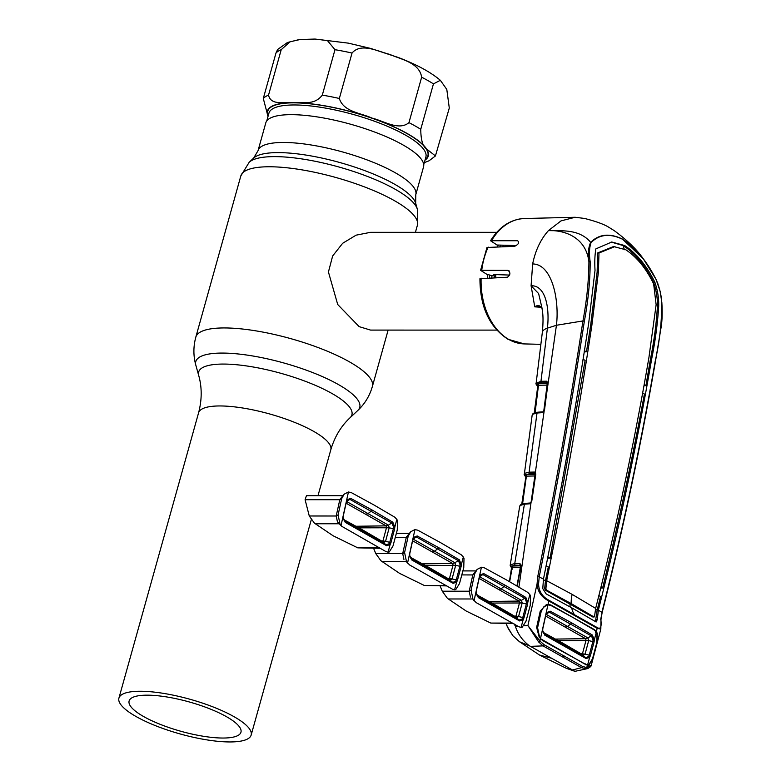 <?xml version="1.0" encoding="UTF-8"?>
<svg xmlns="http://www.w3.org/2000/svg" width="781" height="781" viewBox="0 0 781 781"><rect width="100%" height="100%" fill="white"/><g stroke="black" fill="none" stroke-linecap="round" stroke-linejoin="round"><path stroke-width="1.17" d="M147.131 695.168A58.058 15.249 -164.4 0 0 129.119 700.987A58.058 15.249 -164.4 0 0 160.613 724.504A58.058 15.249 -164.4 0 0 222.946 738.035A58.058 15.249 -164.4 0 0 240.958 732.217A58.058 15.249 -164.4 0 0 209.464 708.709A58.058 15.249 -164.4 0 0 147.131 695.168M229.858 741.95A68.65 18.031 -164.4 0 0 251.16 735.067A68.65 18.031 -164.4 0 0 213.926 707.264A68.65 18.031 -164.4 0 0 140.219 691.253A68.65 18.031 -164.4 0 0 118.917 698.146A68.65 18.031 -164.4 0 0 156.161 725.939A68.65 18.031 -164.4 0 0 229.858 741.95M258.033 150.674L265.794 122.881A81.888 21.507 15.6 0 1 291.196 114.661A81.888 21.507 15.6 0 1 379.117 133.756A81.888 21.507 15.6 0 1 423.536 166.919L415.775 194.723A81.888 21.507 -164.4 0 0 371.356 161.56A81.888 21.507 -164.4 0 0 283.435 142.464A81.888 21.507 -164.4 0 0 258.033 150.674L253.669 158.055L249.188 162.263L240.821 175.959L195.816 337.138C193.258 346.579 193.268 355.96 195.855 365.283A85.119 22.356 -164.4 0 1 222.185 353.071A85.119 22.356 -164.4 0 1 319.302 375.261A85.119 22.356 -164.4 0 1 357.776 410.494L350.064 417.737A79.564 20.902 -164.4 0 0 314.089 384.799A79.564 20.902 -164.4 0 0 223.317 364.063A79.564 20.902 -164.4 0 0 198.706 375.476C202.054 387.337 202.006 399.794 198.579 412.837L118.917 698.146M495.662 277.655A48.891 34.344 -90 0 1 495.886 274.6A47.397 33.3 -90 0 0 495.652 277.655M505.697 246.562A48.891 34.344 -90 0 1 506.625 245.293M487.344 277.948A48.891 34.344 -90 0 1 487.598 274.522M497.214 246.816A48.891 34.344 -90 0 1 498.503 245.058M496.755 232.328L370.565 232.318L356.087 235.169L342.644 243.291L332.638 256.002L328.43 271.993L337.714 304.512L359.153 326.643L370.555 330.09L496.745 330.109M421.642 77.202C419.407 62.519 400.995 59.473 389.807 54.406C378.072 51.497 361.203 42.369 352.026 53.04L339.344 98.474C343.484 111.976 361.086 112.952 372.039 118.126C383.666 120.821 398.866 131.13 408.951 122.637L421.642 77.202A91.67 24.084 -164.4 0 1 433.445 83.879L420.754 129.314C420.871 140.033 422.804 146.584 426.563 148.966L435.437 155.927L449.29 108.042L446.8 89.444L440.347 80.297L433.445 83.879M425.02 160.095A83.518 21.936 -164.4 0 0 426.563 148.966A83.518 21.936 -164.4 0 0 372.039 118.126A83.518 21.936 -164.4 0 0 293.305 102.701C302.364 101.481 313.816 106.07 322.299 95.136L334.981 49.701L327.473 40.632L315.036 39.05L299.943 39.548L290.015 41.813L281.219 49.691L268.527 95.126C271.036 106.128 284.928 101.452 293.305 102.701A83.518 21.936 -164.4 0 0 268.059 116.271M268.01 116.447L263.295 98.465L275.976 53.03L277.636 49.476L287.476 42.486L298.664 39.704M541.213 307.284L534.741 306.835L531.09 285.758L538.617 293.578L541.946 307.802C542.424 311.521 543.859 316.393 542.326 332.413L536.127 383.276L540.969 381.304L546.69 381.206L547.959 383.061L544.533 409.908L542.141 412.671L537.016 413.012L532.808 414.223L532.164 415.16A1.22 1.171 11.1 0 0 532.154 415.228M624.37 249.725L623.179 245.566L624.624 245.527C636.603 253.405 646.678 265.638 654.849 282.224C657.661 290.395 658.939 298.42 658.686 306.308C657.592 323.666 655.239 341.268 651.647 359.094C637.276 442.729 619.509 526.404 598.363 610.117L601.878 612.382C622.935 528.659 640.713 444.965 655.2 361.281C659.701 341.16 661.868 321.499 661.683 302.286C661.351 294.935 659.457 287.301 656.001 279.364C646.922 261.245 635.763 247.87 622.506 239.23C609.776 233.168 599.291 234.31 591.061 242.637L590.69 242.364C578.994 228.355 560.377 231.166 548.487 230.571C565.493 230.053 586.023 237.756 588.923 261.801C587.81 253.776 588.396 247.294 590.69 242.364C599.047 234.056 609.61 232.943 622.398 239.045L643.329 258.862C636.837 249.51 627.114 240.089 614.169 230.6L608.809 227.271C601.76 222.79 587.995 219.354 584.491 218.436L575.148 217.274L561.051 220.867L548.487 230.571C540.686 239.279 535.405 250.398 532.652 263.949L531.09 285.758C545.899 285.153 549.746 308.651 547.403 328.157A18.334 7.341 -173.2 0 0 542.326 332.413M481.125 278.173A62.714 44.068 90 0 0 508.861 339.501A62.714 44.068 90 0 0 524.373 343.923L507.962 339.266C489.375 327.063 480.032 306.874 479.944 278.7L507.396 277.235C510.501 274.892 510.696 272.598 507.972 270.353L480.598 270.333L486.973 247.489L514.689 246.288C518.584 244.346 519.55 242.491 517.598 240.724L490.546 240.743L497.038 245.019L516.514 245.576M508.724 270.558L509.349 271.124M480.598 270.333L486.778 274.287L493.143 275.966L493.885 274.531L509.642 275.068M656.02 279.334L658.051 284.177M586.18 668.839L581.474 667.638L543.039 645.897L530.465 646.365L574.923 671.338L587.527 668.624L586.18 668.839L587.497 665.363L542.59 640.527L539.193 637.14L536.625 627.416L540.257 611.015L546.329 604.64L548.047 604.357L548.789 600.95C541.438 597.211 537.533 591.5 537.074 583.807L527.907 625.591L539.896 641.045L544.103 644.706L582.616 666.486L586.912 667.628L591.315 665.051L600.823 629.056L597.328 628.393L548.789 600.95L548.74 600.169L597.25 627.602C600.648 629.632 601.819 626.772 600.765 619.021L602.112 612.704L600.989 619.431L600.823 629.056M547.657 605.5L548.047 604.357L550.898 605.011L594.331 629.574L596.459 631.731L597.25 627.602M595.454 632.532L596.459 631.731L597.328 633.479L596.967 643.085L592.691 659.125L588.845 665.227L587.497 665.363L587.058 664.319M572.346 670.039L581.474 667.638A1.22 0.849 121.3 0 0 582.616 666.486M574.923 671.338L566.323 668.302L572.981 670.44M551.406 658.198L539.495 655.025L566.323 668.302M601.848 612.88L602.112 612.704C623.15 528.981 640.918 445.277 655.425 361.593L660.96 328.196C662.151 321.792 662.444 313.24 661.849 302.55L660.111 291.206L656.03 279.315L643.339 258.872L656.011 279.305M510.169 565.415L510.608 564.663L514.747 563.589L524.402 504.194L520.302 505.405L519.677 506.42L510.169 565.415L512.277 569.193M544.103 644.706A1.22 0.761 117.8 0 1 543.039 645.897L538.607 641.943L539.896 641.045L540.52 637.999M624.624 245.527L611.757 242.012L595.874 248.875C594.819 254.86 594.536 261.996 595.024 270.294L588.659 323.48C575.822 407.975 560.748 493.172 543.459 579.072L539.202 576.934L538.578 583.846L537.074 583.807L537.738 576.622C554.91 490.702 569.984 405.476 582.948 320.942L556.433 325.267C559.518 299.592 552.001 264.046 532.652 263.949M584.354 321.216L582.948 320.942C586.765 300.5 588.757 280.789 588.923 261.801L590.192 261.84C590.143 280.867 588.2 300.656 584.354 321.216C571.37 405.759 556.326 490.995 539.202 576.934L537.738 576.622M527.907 625.591L524.08 625.737M517.744 626.079L515.382 626.245L514.191 623.96M518.935 587.097L556.433 325.267L547.403 328.157L540.969 381.304A1.22 0.927 89 0 0 541.516 382.846C536.869 383.041 535.834 384.389 538.421 386.898M538.607 641.943L528.083 625.796M530.465 646.365L529.606 645.916C522.665 640.82 517.93 634.26 515.382 626.245M506.352 624.283L508.343 628.773L513 635.861L519.531 641.777L529.606 645.916M521.093 565.444L515.304 565.122A1.22 0.937 88.5 0 1 514.747 563.589L519.892 563.452L521.093 565.444L517.256 586.111M526.306 477.63C524.393 475.258 523.739 474.067 524.354 474.077L524.793 473.286L529.088 472.173L534.565 472.056L535.815 473.979L531.783 501.119L529.479 503.813L524.402 504.194A1.22 0.918 -94.2 0 1 525.203 503.364L520.693 504.721A1.22 1.152 50.6 0 0 520.302 505.405M535.815 473.979L529.645 473.696A1.22 0.927 88.8 0 1 529.088 472.173L537.016 413.012A1.22 0.918 -93.8 0 1 537.806 412.192L533.218 413.51A1.22 1.152 51.9 0 0 532.808 414.223M534.741 306.835L534.839 306.669C537.738 305.01 539.935 305.342 541.448 307.655L541.487 307.812A1.22 0.742 -23.5 0 1 541.448 307.655M598.363 610.117L597.319 619.499L596.157 621.988L571.682 607.803A30.557 20.208 -60.5 0 0 573.928 613.905A1.22 0.81 -60.5 0 1 573.996 614.696M595.473 609.131L597.153 610.205L595.405 621.744M570.198 606.974A32.187 21.282 -60.5 0 1 569.945 603.615L571.194 603.586L546.788 590.251L545.899 588.698L544.65 588.718L545.519 590.27L592.623 616.912L594.575 616.219L595.649 608.399C616.892 524.695 634.65 441.05 648.933 357.473L656.138 304.707L653.648 283.913C646.17 268.508 636.886 257.125 625.786 249.764L613.524 246.532L597.621 252.976L597.143 272.042L598.402 272.052L598.988 253.005L597.621 252.976M593.355 616.258L592.623 616.912M598.334 610.215L597.153 610.205L600.53 596.557L598.851 595.522M595.649 608.399L572.141 594.37A30.557 20.208 -60.5 0 0 571.194 603.586L593.853 616.873L594.575 616.219M611.132 242.051L623.179 245.566C635.178 253.464 645.272 265.686 653.453 282.234C656.313 290.395 657.641 298.41 657.426 306.289C656.401 323.646 654.068 341.238 650.456 359.084L645.955 385.599L644.345 384.584M584.334 350.698L586.472 351.792L590.68 325.199L597.143 272.042M642.812 393.058L644.423 394.054C632.385 458.642 618.454 523.29 602.62 588.005L600.95 586.951M545.899 588.698L546.671 580.703C564.058 494.812 579.131 409.654 591.881 325.208L598.402 272.052M545.519 590.27L546.788 590.251M544.65 588.718L545.47 580.791L543.332 579.707M572.141 594.37L546.671 580.703M598.988 253.005L614.94 246.571M546.173 565.776L548.311 566.899L545.47 580.791L546.651 580.8M543.459 579.072L542.775 588.649L546.134 593.882L571.682 607.803M538.578 583.846C538.744 591.11 542.131 596.557 548.74 600.169M547.93 557.019L550.078 558.122L585.125 360.383L582.987 359.27M591.061 242.637C589.284 247.606 588.991 254.01 590.192 261.84M600.706 619.792L600.765 619.021M597.328 633.479L596.137 634.035M539.476 636.593L539.193 637.14M542.444 639.6L542.59 640.527M585.164 663.752L585.389 664.729M541.565 307.939A1.22 0.742 -23.5 0 1 541.487 307.812L539.964 306.523L534.897 306.757M511.906 567.231L511.116 566.498L511.76 568.48M516.944 585.926L520.371 567.377L512.199 567.592L509.661 581.718M515.304 565.122L511.653 566.059A1.22 0.937 -91.5 0 1 512.199 567.592L512.004 567.777M510.608 564.663A1.22 1.171 48.1 0 0 511.448 566.069L511.116 566.498A1.22 1.181 24.3 0 1 510.257 565.132M511.653 566.059L519.814 565.835L520.449 564.985A1.22 0.937 88.5 0 1 519.892 563.452M519.814 565.835A1.22 0.937 -91.5 0 1 520.371 567.377M520.742 565.034L517.002 585.965M538.275 385.228A1.22 1.074 -45.2 0 0 537.455 384.252L537.953 383.725L546.534 383.578L547.237 382.739L541.516 382.846M547.959 383.061L547.686 383.481L547.237 382.739A1.22 0.927 89 0 1 546.69 381.206M543.644 412.056L547.071 385.111L538.49 385.267L535.092 412.622M538.49 385.267L538.49 385.267A1.22 0.927 89 0 0 537.953 383.725M547.071 385.111A1.22 0.927 89 0 0 546.534 383.578M537.982 384.525L534.155 413.461M547.569 382.807L544.259 410.308M544.533 409.908L542.883 411.851L537.806 412.192M542.073 412.68A1.22 0.918 -93.9 0 1 542.873 411.851A1.22 0.908 -96.2 0 0 542.141 412.671M533.159 413.569A1.22 1.181 54.3 0 0 533.091 413.608L533.091 413.608A1.22 1.181 54.3 0 0 532.632 414.369M526.384 476.107A1.22 1.064 -46.2 0 0 525.574 475.141L526.765 477.835M531.139 502.163L535.005 475.961L526.589 476.137A1.22 0.927 88.8 0 0 526.043 474.604L534.458 474.428L535.122 473.589A1.22 0.927 88.8 0 1 534.565 472.056M522.577 503.813L526.374 476.283M526.091 475.395L521.688 504.653M529.645 473.696L525.418 474.907A1.22 1.181 34.2 0 1 524.549 473.559M524.793 473.286A1.22 1.171 47.7 0 0 525.642 474.663L526.043 474.604M535.005 475.961A1.22 0.927 88.8 0 0 534.458 474.428M535.444 473.647L531.529 501.49M529.372 503.833A1.22 0.918 -94.2 0 1 530.172 503.003L525.203 503.364M520.624 504.78A1.22 1.181 52.4 0 0 520.566 504.819L520.566 504.819A1.22 1.181 52.4 0 0 520.136 505.541M644.149 385.707L645.955 385.599M600.667 588.113L602.62 588.005M550.078 558.122L547.676 558.259M584.139 351.919L586.472 351.792M593.062 639.951L594.312 639.951L594.087 641.894L590.446 655.581L589.264 655.122L592.896 641.474L593.062 639.951L591.52 636.007L549.541 612.265L546.368 613.544L546.202 612.753L550.175 611.172L571.975 623.033L592.33 635.012L594.312 639.951L596.342 632.19L594.234 629.974L573.274 617.693L550.8 605.412L547.94 604.826L543.713 606.944L541.204 611.386L537.592 627.739L539.515 636.964L540.53 638.399L547.94 604.826M596.342 632.19L597.016 633.586L596.762 642.812L592.506 658.793L588.757 664.807L587.585 665.002L589.645 657.338L586.101 658.549L544.796 635.187L542.649 630.55L544.679 634.279L543.635 633.264M590.446 655.581L589.645 657.338L588.649 656.567L589.264 655.122L585.067 654.156L583.368 655.22L543.312 632.542M541.135 639.043L585.418 664.387L587.585 665.002M594.087 641.894L588.679 640.596L585.067 654.156L582.45 653.795L586.053 640.274L585.633 638.702L545.616 616.024M592.33 635.012L587.986 637.97L588.689 640.596L558.376 640.664M550.175 611.172L546.329 614.452L587.986 637.97M546.895 612.86L545.89 614.793L542.795 628.754L542.697 630.54L544.064 633.782L585.877 657.573L588.649 656.567M586.101 658.549L582.646 654.722M546.202 612.753L542.746 628.822M544.796 635.187L544.689 634.279M585.633 638.702L587.956 637.989M588.689 640.596L586.014 640.4M526.56 602.336L527.81 602.346L527.585 604.289L523.944 617.966L522.762 617.517L526.394 603.869L526.56 602.336L525.017 598.402L483.039 574.66L479.866 575.929L479.7 575.138L483.673 573.566L505.473 585.428L525.828 597.406L527.81 602.346L529.84 594.585L527.731 592.369L506.771 580.078L484.298 567.807L481.438 567.221L477.211 569.339L474.702 573.781L471.089 590.133L473.013 599.359L474.028 600.794L481.438 567.221M529.84 594.585L530.514 595.981L530.26 605.207L526.003 621.188L522.255 627.202L521.083 627.397L523.143 619.733L519.599 620.944L478.294 597.582L476.146 592.945L478.177 596.674L477.132 595.659M523.944 617.966L523.143 619.733L522.147 618.962L522.762 617.517L518.564 616.551L516.866 617.615L476.81 594.937M473.013 599.359L476.185 602.62L518.916 626.782L521.083 627.397M512.707 623.072L490.8 623.072L466.169 611.025L447.425 598.363L442.271 591.207L469.205 591.207L472.837 574.767L477.211 569.339M490.8 623.072L513.429 623.502M514.523 616.131L515.948 616.189L519.55 602.668L519.131 601.097L479.114 578.418M474.702 573.781L472.798 574.933L461.815 574.923M471.089 590.133L469.205 591.217L470.435 597.055M440.103 585.896L442.271 591.207M525.828 597.406L521.483 600.364L522.186 602.981L527.585 604.289M491.874 603.059L522.186 602.981L518.564 616.551L515.948 616.189M483.673 573.566L479.827 576.847L521.483 600.364M479.388 577.179L476.293 591.139L476.195 592.935L477.562 596.176L519.375 619.968L522.147 618.962M519.599 620.944L516.143 617.117M479.7 575.138L476.244 591.217M478.294 597.582L478.187 596.674M519.131 601.097L521.454 600.384M522.186 602.981L519.511 602.795M460.058 564.731L461.307 564.741L461.083 566.684L457.441 580.361L456.26 579.912L459.892 566.264L460.058 564.731L458.515 560.797L416.537 537.055L413.364 538.324L413.198 537.533L417.171 535.961L438.971 547.813L459.326 559.801L461.307 564.741L463.338 556.98L461.229 554.764L440.269 542.473L417.796 530.201L414.936 529.606L410.708 531.724L408.199 536.176L404.587 552.528L406.51 561.744L407.526 563.179L414.936 529.606M463.338 556.98L464.012 558.376L463.758 567.602L459.501 583.573L455.753 589.596L454.581 589.792L456.641 582.128L453.097 583.329L411.792 559.977L409.644 555.34L411.675 559.069L410.63 558.054M457.441 580.361L456.641 582.128L455.645 581.347L456.26 579.912L452.062 578.946L450.364 580.01L410.308 557.331M406.51 561.744L409.683 565.014L452.414 589.167L454.581 589.792M446.205 585.467L424.298 585.467L399.667 573.42L380.923 560.758L375.768 553.592L402.703 553.602L406.335 537.162L410.708 531.724M424.298 585.467L446.927 585.896M448.021 578.526L449.446 578.584L453.048 565.053L452.629 563.482L412.612 540.813M408.199 536.176L406.296 537.328L395.313 537.318M404.587 552.528L402.703 553.602L403.933 559.44M373.601 548.291L375.768 553.592M459.892 566.264L461.083 566.684M459.882 566.254L455.674 565.385L452.062 578.946L449.446 578.584M459.326 559.801L454.981 562.759L455.684 565.376L425.372 565.454M417.171 535.961L413.325 539.232L454.981 562.759M413.891 537.65L412.885 539.573L409.791 553.534L409.693 555.33L411.06 558.561L452.873 582.362L455.645 581.347M453.097 583.329L449.641 579.512M413.198 537.533L409.742 553.602M411.792 559.977L411.685 559.069M452.629 563.482L454.952 562.779M455.684 565.376L453.009 565.19M393.556 527.126L394.805 527.126L394.581 529.069L390.939 542.756L389.758 542.307L393.39 528.649L393.556 527.126L392.013 523.182L350.034 499.45L346.862 500.719L346.696 499.928L350.669 498.356L372.469 510.208L392.823 522.196L394.805 527.126L396.836 519.375L394.727 517.159L373.767 504.868L351.294 492.596L348.433 492.001L344.206 494.119L341.697 498.571L338.085 514.913L340.008 524.139L341.024 525.574L348.433 492.001M396.836 519.375L397.509 520.771L397.256 529.996L392.999 545.968L389.25 551.982L388.079 552.187L390.139 544.523L386.595 545.724L345.29 522.372L343.142 517.725L345.173 521.464L344.128 520.449M390.939 542.756L390.139 544.523L389.143 543.742L389.758 542.307L385.56 541.34L383.861 542.404L343.806 519.716M341.629 526.228L385.912 551.562L388.079 552.187M379.703 547.862L357.796 547.852L333.165 535.805L314.421 523.153L309.266 515.987L336.201 515.997L339.833 499.547L344.206 494.119M357.796 547.852L380.425 548.291M381.519 540.921L382.944 540.969L386.546 527.448L386.126 525.877L346.11 503.208M340.008 524.139L337.431 521.835L336.201 515.997L338.085 514.913M341.629 526.218L337.431 521.835M341.697 498.571L339.794 499.723M339.794 499.713L305.098 499.713L306.435 495.701L342.605 495.701M305.098 499.713L309.266 515.987M392.823 522.196L388.479 525.154L389.182 527.771L394.581 529.069M358.87 527.849L389.182 527.771L385.56 541.34L382.944 540.969M350.669 498.356L346.823 501.627L388.479 525.154M347.389 500.045L346.383 501.968L343.289 515.929L343.191 517.725L344.558 520.956L386.37 544.757L389.143 543.742M386.595 545.724L383.139 541.907M346.696 499.928L343.24 515.997M345.29 522.372L345.182 521.464M386.126 525.877L388.45 525.164M389.182 527.771L386.507 527.585M350.064 417.737C341.053 426.143 334.639 436.823 330.812 449.758A68.65 18.031 -164.4 0 0 293.578 421.965A68.65 18.031 -164.4 0 0 219.871 405.954A68.65 18.031 -164.4 0 0 198.579 412.837M388.128 330.099L372.391 386.439A91.67 24.084 -164.4 0 0 322.67 349.312A91.67 24.084 -164.4 0 0 224.254 327.942A91.67 24.084 -164.4 0 0 195.816 337.138M415.775 194.723L415.677 203.285L417.337 209.21A88.39 23.215 -164.4 0 0 363.292 174.876A88.39 23.215 -164.4 0 0 274.561 156.62A88.39 23.215 -164.4 0 0 249.188 162.263M417.337 209.21L417.396 225.26A91.67 24.084 -164.4 0 0 367.675 188.143A91.67 24.084 -164.4 0 0 269.26 166.763A91.67 24.084 -164.4 0 0 240.821 175.959M415.677 203.285A85.158 22.376 -164.4 0 0 363.614 170.199A85.158 22.376 -164.4 0 0 278.124 152.607A85.158 22.376 -164.4 0 0 253.669 158.055M494.685 277.685A46.44 32.636 -90 0 1 494.92 274.57M505.492 246.562A46.44 32.636 -90 0 1 506.547 245.293M491.776 277.792A46.44 32.636 -90 0 1 491.913 275.771M502.525 246.65A46.44 32.636 -90 0 1 503.716 245.214M489.462 277.88A47.397 33.3 -90 0 1 489.658 275.117M499.83 246.737A47.397 33.3 -90 0 1 501.09 245.136M423.722 164.742L425.889 156.971A81.478 21.409 -164.4 0 0 330.324 108.998A81.478 21.409 -164.4 0 0 268.928 113.147L266.76 120.918M268.195 115.773A83.108 21.829 15.6 0 1 330.412 106.968A83.108 21.829 15.6 0 1 425.157 159.597M352.026 53.04A91.67 24.084 -164.4 0 0 343.415 51.224A91.67 24.084 -164.4 0 0 334.981 49.701M420.754 129.314A91.67 24.084 -164.4 0 0 408.951 122.637M339.344 98.474A91.67 24.084 -164.4 0 0 322.299 95.136M268.527 95.126A91.67 24.084 -164.4 0 0 263.295 98.465M281.219 49.691A91.67 24.084 -164.4 0 0 275.976 53.03M490.546 240.743C499.303 226.705 510.579 219.305 524.383 218.514A62.714 44.068 90 0 0 491.659 240.441M488.174 247.089A62.714 44.068 90 0 0 481.789 269.933M655.2 361.281L655.2 361.798M596.04 619.479L597.319 619.499M650.456 359.084L651.647 359.094M657.426 306.289L658.686 306.308M653.453 282.234L654.849 282.224M590.68 325.199L591.881 325.208M661.683 302.286L661.653 302.93L661.683 302.286M563.921 655.523A1.22 0.81 119.5 0 1 562.818 656.694M511.223 566.615A1.22 1.054 132.5 0 1 511.711 566.85L509.397 581.572M538.187 384.965L537.455 384.252M526.287 475.814L525.574 475.141M531.783 501.119L530.162 503.003M529.479 503.813A1.22 0.898 -98.4 0 1 530.182 503.003M581.025 653.736L582.431 653.785M555.525 639.073L585.467 638.682M565.551 626.948A6.111 4.032 -60.5 0 0 567.855 626.186L571.975 623.033M566.088 646.893L563.501 643.642A6.111 4.032 -60.5 0 0 562.964 643.241L582.88 654.849M472.134 598.978L448.196 598.978M489.023 601.468L518.965 601.077M499.049 589.343A6.111 4.032 -60.5 0 0 501.353 588.581L505.473 585.428M499.586 609.278L496.999 606.036A6.111 4.032 -60.5 0 0 496.462 605.636L516.378 617.244M405.632 561.373L381.694 561.373M422.521 563.862L452.463 563.472M432.547 551.728A6.111 4.032 -60.5 0 0 434.851 550.966L438.971 547.813M433.084 571.672L430.497 568.422A6.111 4.032 -60.5 0 0 429.96 568.031A6.111 4.032 -60.5 0 0 429.96 568.021L449.876 579.639M339.13 523.768L315.192 523.758M356.019 526.257L385.96 525.867M366.045 514.123A6.111 4.032 -60.5 0 0 368.349 513.361L372.469 510.208M366.582 534.067L363.995 530.816A6.111 4.032 -60.5 0 0 363.458 530.416L383.373 542.034M372.391 386.439C369.686 395.84 364.815 403.855 357.776 410.494M417.396 225.26L415.424 232.318M330.812 449.758L317.994 495.691M311.346 519.511L251.16 735.067M198.706 375.476L195.855 365.283M315.036 39.05L348.326 43.14L370.79 48.461L398.271 57.472C416.566 64.472 430.585 72.077 440.347 80.297M435.388 155.985L429.033 160.798L424.308 162.624M524.373 343.923L540.882 344.333M524.383 218.514L575.148 217.274M519.541 641.777L539.495 655.025M506.381 624.37L506.078 623.502M524.354 474.077L532.134 415.326M592.906 617L594.136 616.961M587.527 668.624C590.192 667.247 591.451 666.056 591.315 665.051M537.953 386.683C536.196 384.672 535.581 383.539 536.127 383.276M532.281 414.711L533.218 413.51M519.795 505.942L520.693 504.721M512.678 635.48L507.181 626.362M543.127 632.327L562.964 643.241M475.609 570.911L462.889 570.911M479.388 577.188L480.393 575.255M476.625 594.722L496.462 605.636M409.107 533.306L396.387 533.306M410.123 557.117L429.96 568.021M343.62 519.511L363.458 530.416"/></g></svg>
